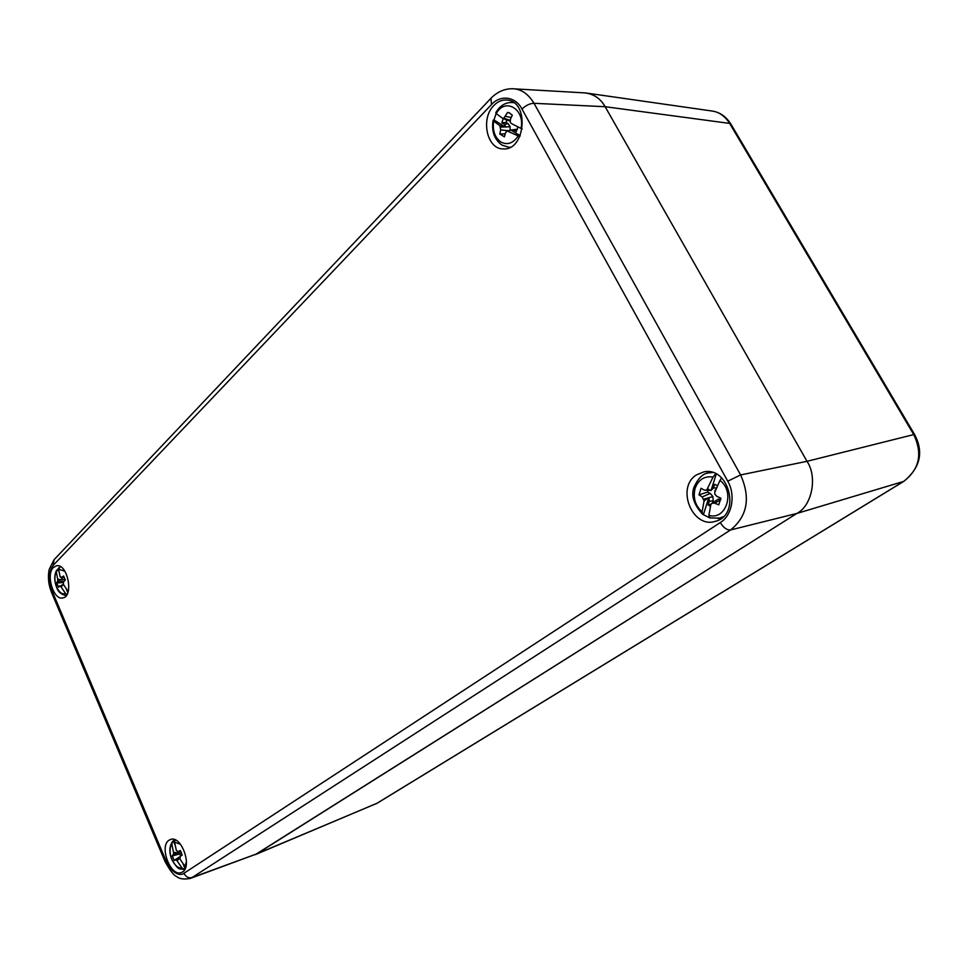 <?xml version="1.0" encoding="UTF-8"?>
<svg xmlns="http://www.w3.org/2000/svg" width="968" height="968" viewBox="0 0 968 968"><rect width="100%" height="100%" fill="white"/><g stroke="black" fill="none" stroke-linecap="round" stroke-linejoin="round"><path stroke-width="1.45" d="M730.888 124.098L729.642 123.408C725.044 116.196 719.248 112.07 712.254 111.054L711.879 110.993M904.051 481.217L903.592 481.435C919.443 469.407 922.819 453.798 913.731 434.584L914.639 434.62L730.84 124.001M584.696 92.892L586.838 93.109C594.933 94.791 601.031 99.329 605.133 106.71L807.01 461.312C817.718 477.139 811.934 505.901 796.797 513.464L255.237 854.671L377.29 803.137L903.991 481.253C920.302 467.665 923.859 452.116 914.639 434.62M493.91 105.427C480.334 118.483 486.892 149.35 503.154 148.891C525.37 151.008 529.726 101.652 507.232 100.067C502.356 99.559 497.915 101.35 493.91 105.427M169.037 840.224C158.776 846.286 170.852 877.661 181.524 872.434C193.213 868.623 181.742 834.706 170.441 839.51L169.037 840.224M53.397 567.514C45.52 574.726 53.676 600.813 62.92 597.909C74.112 596.252 67.47 563.122 56.483 565.796L53.397 567.514M696.343 474.949C675.676 487.763 692.604 529.145 715.473 521.292C741.185 515.303 729.352 465.971 703.675 471.936L696.343 474.949M491.478 104.58C500.226 94.67 515.508 96.28 521.97 109.021L727.742 481.193C735.765 494.672 732.292 515.52 720.277 522.551L183.968 873.269C178.935 877.371 169.618 870.268 166.012 860.855L52.187 591.17C48.315 580.364 48.678 571.725 53.3 565.251L491.478 104.58L490.982 98.252C497.479 91.633 504.945 88.463 513.355 88.778C521.498 89.25 528.383 94.09 534.021 103.298C529.98 103.407 525.963 105.318 521.97 109.021M508.672 147.245L509.362 147.632M513.028 102.197L512.278 102.475M709.302 471.815L706.834 473.412M717.82 518.485L720.749 518.8M512.084 88.729L584.902 92.904C593.868 94.017 600.608 98.615 605.133 106.71L729.642 123.408L913.731 434.584L807.01 461.312L605.133 106.71L534.021 103.298L740.605 474.937C750.781 497.903 747.429 516.246 730.538 529.968C726.932 530.246 723.519 527.778 720.277 522.551M183.968 873.269C185.917 876.972 188.615 878.399 192.063 877.553L189.994 878.545M166.012 860.855L165.141 861.738C170.186 870.776 173.998 875.677 176.563 876.439C179.128 878.896 183.678 879.573 190.236 878.46L256.653 853.933L796.797 513.464C811.934 505.901 817.718 477.139 807.01 461.312L740.605 474.937L727.742 481.193M519.804 136.548L518.243 135.895C513.282 143.3 507.498 145.357 500.916 142.054C494.793 137.589 492.361 130.595 493.632 121.085L493.099 120.226L493.995 119.911L496.136 113.498M513.754 102.681L512.508 102.499C505.429 102.245 499.851 105.657 495.798 112.736L496.294 113.643C504.727 97.102 525.358 109.094 521.002 128.393L522.188 128.913M496.294 113.643L502.561 118.278L503.832 118.229L507.619 112.385L509.132 112.808L512.302 115.156L510.439 119.245L510.269 122.065L511.164 123.42L521.002 128.393M518.243 135.895L507.038 130.946L505.514 132.81L504.425 136.815L499.791 134.007L500.698 129.906L499.875 125.743L493.632 121.085M510.366 120.395L503.832 118.229M507.643 119.487L502.561 118.278M500.637 127.086L504.945 126.941L499.875 125.743M504.945 126.941L493.995 119.911M511.128 130.002L517.372 129.216L507.038 130.946M510.33 130.184L508.442 130.91M511.007 130.135L520.203 135.653M503.336 118.471L501.799 122.779L504.328 124.291L505.974 127.11M508.563 119.802L505.937 119.863L503.771 118.568M513.766 129.954L516.319 131.491L517.953 127.038L516.924 126.433M508.2 130.68L500.698 129.906M505.986 126.905L510.136 126.76L510.039 130.257M504.328 124.291L508.224 123.735L510.136 126.76M501.799 122.779L506.095 122.452L508.224 123.735M506.857 120.213L506.095 122.452M505.937 119.863L510.317 121.06M505.199 133.911L499.791 134.007M509.954 113.195L507.619 112.385M511.201 117.527L505.599 116.354M709.423 517.735L702.72 514.335L702.078 511.903C695.169 505.477 692.846 497.625 695.109 488.356C698.448 479.571 704.438 475.808 713.065 477.055L715.63 473.739M721.62 477.926L719.95 480.43C735.486 491.684 726.06 520.687 708.866 515.351L710.234 517.989M719.95 480.43L714.759 492.252L714.844 494.128L716.756 496.306L720.87 498.193L718.764 504.812L714.578 503.166L711.964 503.227L710.899 504.425L708.866 515.351M702.078 511.903L704.075 500.988L702.187 496.947L698.981 494.878L701.038 488.308L704.329 490.111L706.713 490.086L713.065 477.055M711.964 503.227L718.171 499.21L720.785 499.198M706.713 490.086L710.367 490.365L707.898 488.84M710.367 490.365L711.069 490.425L716.247 474.042M708.007 490.449L707.584 492.095L710.27 493.426L712.908 496.584L703.869 499.161M707.959 497.988L704.075 500.988M708.818 497.552L703.458 514.528M717.506 485.597L714.578 484.387L713.428 487.993L711.069 490.425M708.951 497.709L709.217 501.339L708.092 504.909L710.427 506.373M711.25 490.425L704.329 490.111M715.824 489.53L714.771 490.691M713.428 487.993L716.501 487.896M708.092 504.909L711.202 504.086M709.217 501.339L713.21 500.795L712.569 502.84M712.908 496.584L713.21 500.795M707.584 492.095L698.981 494.878M720.7 499.827L714.578 503.166M710.27 493.426L702.187 496.947M66.901 594.642L65.57 593.541C62.182 594.667 59.205 592.489 56.616 587.007C54.402 581.151 54.293 576.045 56.289 571.677L58.987 567.659M60.185 566.716L58.637 569.232L64.844 571.193M68.583 589.718L67.941 591.145L63.331 584.297L58.467 587.153L56.725 583.026L57.862 580.292L56.289 571.677M58.637 569.232L60.089 576.662L61.807 577.327L63.549 575.996L65.316 580.147L63.634 581.623L63.331 584.297M65.57 593.541L60.972 586.717L59.35 586.015M64.372 577.436L60.657 577.412M57.862 580.292L61.529 579.868L57.741 579.094M61.529 579.868L62.388 579.868L61.347 577.412M57.838 569.16L58.951 571.761M60.972 586.717L63.537 584.672L60.282 585.979M66.211 588.871L67.82 592.658M62.061 577.424L62.388 579.868M63.755 581.514L57.535 581.732M62.424 579.759L65.134 579.445M63.307 582.506L56.725 583.026M64.311 577.339L61.807 577.327M184.731 869.458L182.032 868.042C178.124 868.369 174.736 865.477 171.881 859.39C169.473 853.026 169.448 847.895 171.832 843.999L172.51 841.495L174.591 839.655M175.075 839.849L174.579 842.112L180.58 844.386M186.485 861.835L184.815 866.215L185.759 867.062M174.579 842.112L176.357 850.521L178.318 851.574L180.266 850.485L182.214 855.046L180.326 856.305L179.927 858.918L184.815 866.215M182.032 868.042L176.394 859.899L174.204 860.431L172.28 855.894L173.744 853.643L171.832 843.999M173.744 853.643L177.398 852.772L173.611 852.397M177.398 852.772L178.245 852.651L177.761 851.513M173.248 840.889L175.002 845.004M179.733 857.975L176.394 859.899M179.637 858.035L177.156 860.77M183 863.819L185.094 868.768M178.124 851.55L178.245 852.651M181.427 852.675L181.028 853.655L173.308 854.962M178.293 852.554L181.064 851.888M181.028 853.655L172.28 855.894M180.641 856.099L179.927 854.393M180.205 856.547L175.305 859.669M180.713 851.223L178.318 851.574M903.592 481.435L376.83 803.367L256.653 853.933L192.063 877.553L730.538 529.968L796.797 513.464L903.592 481.435M51.546 592.44C48.497 584.854 47.698 577.206 49.162 569.474L54.039 559.734L53.3 565.251M52.187 591.17L51.594 592.597L165.141 861.738M510.16 147.245L508.72 147.245L510.027 147.317M711.637 472.263L708.842 472.868L712.509 472.505M723.29 516.731L719.66 518.11L722.624 517.348M730.816 123.977C726.375 117.043 720.724 112.845 713.876 111.356M375.802 803.924L377.193 803.186M586.838 93.109L712.254 111.054M54.051 559.722L490.861 98.373M512.508 102.499L513.633 102.596M508.72 147.245L501.981 145.115C494.358 139.549 491.393 131.285 493.099 120.286M708.842 472.868C703.228 473.267 698.327 477.926 694.165 486.856C690.801 495.265 693.632 504.401 702.647 514.262M719.66 518.11L709.859 517.953M66.211 595.671C61.081 594.449 57.886 591.654 56.628 587.298C54.16 581.006 54.148 575.319 56.567 570.237M184.682 869.542C178.221 868.332 178.995 870.97 171.82 859.536C169.001 852.469 169.231 846.455 172.51 841.495"/></g></svg>
